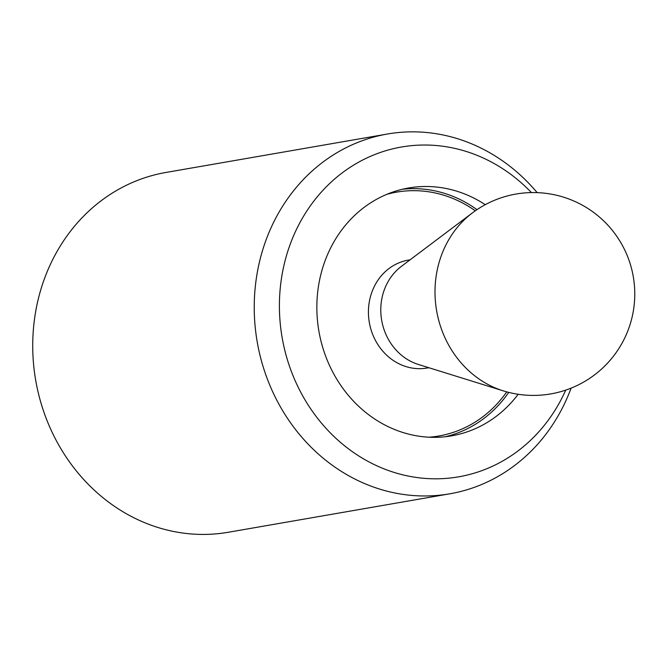 <?xml version="1.0" encoding="UTF-8"?>
<svg xmlns="http://www.w3.org/2000/svg" width="667" height="667" viewBox="0 0 667 667"><rect width="100%" height="100%" fill="white"/><g stroke="black" fill="none" stroke-linecap="round" stroke-linejoin="round"><path stroke-width="1" d="M485.251 204.686A125.78 112.856 80.2 0 0 408.579 187.994A125.78 112.856 80.2 0 0 388.861 193.513A125.78 112.856 80.2 0 0 321.311 342.371A125.78 112.856 80.2 0 0 451.609 435.843A125.78 112.856 80.2 0 0 471.327 430.323A125.78 112.856 80.2 0 0 518.167 394.289M445.398 436.727A125.78 112.856 80.2 0 0 458.971 432.466A125.78 112.856 80.2 0 0 508.721 392.396M476.997 209.655A125.78 112.856 80.2 0 0 402.434 189.253M537.16 192.63A182.583 163.824 80.2 0 0 387.402 134.017A182.583 163.824 80.2 0 0 358.779 142.029A182.583 163.824 80.2 0 0 260.714 358.121A182.583 163.824 80.2 0 0 449.858 493.797A182.583 163.824 80.2 0 0 478.481 485.784A182.583 163.824 80.2 0 0 571.102 388.136M531.424 192.58A167.367 150.167 80.2 0 0 375.229 154.36A167.367 150.167 80.2 0 0 289.736 366.95A167.367 150.167 80.2 0 0 484.959 469.468A167.367 150.167 80.2 0 0 565.724 390.12M387.402 134.017L165.883 172.47A182.583 163.824 80.2 0 0 137.26 180.49A182.583 163.824 80.2 0 0 39.203 396.573A182.583 163.824 80.2 0 0 228.339 532.258L449.858 493.797M386.827 194.339A123.745 111.039 -99.8 0 1 396.573 192.138A123.745 111.039 -99.8 0 1 475.304 210.805M506.737 391.871A123.745 111.039 -99.8 0 1 458.304 430.557A123.745 111.039 -99.8 0 1 438.903 435.985A123.745 111.039 -99.8 0 1 428.989 437.202M410.138 259.788L408.371 260.097A54.777 49.15 80.2 0 0 399.783 262.498A54.777 49.15 80.2 0 0 370.368 327.322A54.777 49.15 80.2 0 0 427.105 368.026L428.873 367.725M503.218 390.845L418.384 364.465A54.777 49.15 -99.8 0 1 381.682 320.327A54.777 49.15 -99.8 0 1 401.367 266.391L472.336 212.956A99.358 89.153 -99.8 0 0 436.627 310.78A99.358 89.153 -99.8 0 0 503.218 390.845A101.434 101.434 0 0 0 627.78 256.97A101.434 101.434 0 0 0 472.336 212.956M389.036 193.447L396.573 192.138M431.374 437.294L438.903 435.985"/></g></svg>
